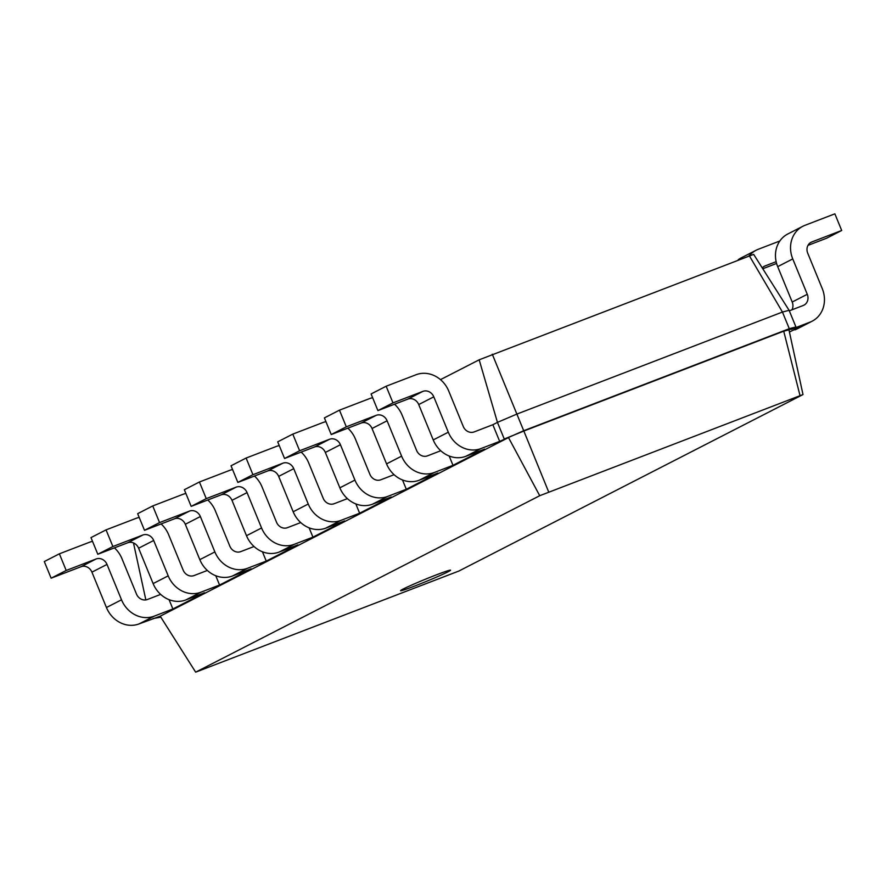 <?xml version="1.0" encoding="UTF-8"?>
<svg xmlns="http://www.w3.org/2000/svg" width="886" height="886" viewBox="0 0 886 886"><rect width="100%" height="100%" fill="white"/><g stroke="black" fill="none" stroke-linecap="round" stroke-linejoin="round"><path stroke-width="1.33" d="M160.665 594.395L147.364 599.512A9.004 8.007 -117.2 0 1 136.477 594.052L121.958 558.678A27.012 24.011 62.8 0 0 114.427 547.869M92.521 541.368A27.012 24.011 62.8 0 0 89.287 542.332L59.373 553.816L44.3 561.547L51.133 578.193L81.047 566.708A9.004 8.007 -117.2 0 1 91.934 572.157L106.442 607.53A27.012 24.011 62.8 0 0 139.124 623.888L160.211 616.191L508.498 437.573L539.729 495.706L803.004 394.558L458.926 571.016L195.662 672.164L539.729 495.706M169.071 599.678L172.892 608.97L204.5 592.756L185.805 599.944L200.878 592.213L219.573 585.026L251.181 568.812L232.486 576L247.559 568.269L266.254 561.093L297.873 544.879L279.168 552.056L294.241 544.325L312.935 537.149L344.554 520.935L325.86 528.111L340.922 520.381L359.627 513.204L391.235 496.991L372.541 504.178L387.614 496.448L406.309 489.26L437.917 473.046L419.222 480.234L434.295 472.504L452.99 465.316L484.609 449.102L465.903 456.29L480.976 448.56L499.671 441.372L523.792 430.696L789.282 328.695L795.938 326.967L791.342 329.326L810.037 322.139L789.415 332.006M59.373 553.816L66.195 570.462L96.109 558.977A9.004 8.007 -117.2 0 1 107.007 564.426L121.515 599.8A27.012 24.011 62.8 0 0 154.197 616.158L172.892 608.97M440.497 379.64L479.171 359.805L497.445 422.378L516.959 414.05L782.449 312.049L789.105 310.321L795.938 326.967L788.95 329.836L803.004 394.558M499.671 441.372L492.849 424.726L497.445 422.378L504.267 439.024L523.836 431.028L548.655 491.896M133.476 542.919L145.847 599.911M153.012 618.55L159.879 617.332M51.133 578.193L66.195 570.462M479.171 359.805L753.654 254.36L789.105 310.321M492.284 354.212L523.836 431.028L783.722 331.187L788.95 329.836M492.849 424.726L474.154 431.914A9.004 8.007 -117.2 0 1 463.256 426.465L448.748 391.08A27.012 24.011 62.8 0 0 416.077 374.734L386.152 386.23L392.985 402.875L422.899 391.379A9.004 8.007 -117.2 0 1 433.797 396.828L448.305 432.213A27.012 24.011 62.8 0 0 480.976 448.56M449.18 456.024L452.99 465.316M207.346 570.451L194.045 575.568A9.004 8.007 -117.2 0 1 183.158 570.119L168.65 534.734A27.012 24.011 62.8 0 0 161.108 523.925M440.763 450.741L427.462 455.858A9.004 8.007 -117.2 0 1 416.575 450.398L402.067 415.025A27.012 24.011 62.8 0 0 394.525 404.215M215.763 575.734L219.573 585.026M402.499 479.968L406.309 489.26M254.027 546.518L240.726 551.624A9.004 8.007 -117.2 0 1 229.839 546.175L215.331 510.79A27.012 24.011 62.8 0 0 207.789 499.992M394.082 474.686L380.781 479.791A9.004 8.007 -117.2 0 1 369.894 474.342L355.386 438.969A27.012 24.011 62.8 0 0 347.844 428.159M262.444 551.79L266.254 561.093M355.807 503.901L359.627 513.204M300.719 522.574L287.418 527.679A9.004 8.007 -117.2 0 1 276.521 522.231L262.012 486.857A27.012 24.011 62.8 0 0 254.481 476.048M347.401 498.63L334.1 503.735A9.004 8.007 -117.2 0 1 323.202 498.286L308.693 462.913A27.012 24.011 62.8 0 0 301.162 452.104M309.125 527.846L312.935 537.149M160.211 616.191L195.662 672.164M139.213 517.424A27.012 24.011 62.8 0 0 135.968 518.388L106.054 529.872L90.981 537.603L97.814 554.259L127.728 542.764A9.004 8.007 -117.2 0 1 138.615 548.212L153.123 583.586A27.012 24.011 62.8 0 0 185.805 599.944M749.191 255.511L782.449 312.049L789.282 328.695L783.722 331.187L799.958 395.355M386.152 386.23L371.09 393.96L377.912 410.606L407.826 399.11A9.004 8.007 -117.2 0 1 418.724 404.559L433.232 439.932A27.012 24.011 62.8 0 0 465.903 456.29M372.629 397.714A27.012 24.011 62.8 0 0 369.384 398.678L339.471 410.163L346.304 426.819L376.218 415.324A9.004 8.007 -117.2 0 1 387.104 420.772L401.613 456.146A27.012 24.011 62.8 0 0 434.295 472.504M106.054 529.872L112.887 546.529L142.801 535.033A9.004 8.007 -117.2 0 1 153.688 540.482L168.196 575.856A27.012 24.011 62.8 0 0 200.878 592.213M339.471 410.163L324.398 417.893L331.231 434.55L361.145 423.054A9.004 8.007 -117.2 0 1 372.042 428.503L386.551 463.876A27.012 24.011 62.8 0 0 419.222 480.234M185.894 493.48A27.012 24.011 62.8 0 0 182.649 494.443L152.735 505.939L137.662 513.67L144.496 530.315L174.409 518.819A9.004 8.007 -117.2 0 1 185.307 524.268L199.815 559.642A27.012 24.011 62.8 0 0 232.486 576M325.948 421.658A27.012 24.011 62.8 0 0 322.703 422.622L292.79 434.107L299.623 450.752L329.537 439.268A9.004 8.007 -117.2 0 1 340.423 444.717L354.932 480.09A27.012 24.011 62.8 0 0 387.614 496.448M152.735 505.939L159.569 522.585L189.482 511.089A9.004 8.007 -117.2 0 1 200.369 516.538L214.877 551.923A27.012 24.011 62.8 0 0 247.559 568.269M292.79 434.107L277.717 441.837L284.55 458.483L314.464 446.998A9.004 8.007 -117.2 0 1 325.35 452.447L339.859 487.821A27.012 24.011 62.8 0 0 372.541 504.178M232.575 469.536A27.012 24.011 62.8 0 0 229.341 470.499L199.428 481.995L184.354 489.725L191.177 506.371L221.09 494.875A9.004 8.007 -117.2 0 1 231.988 500.324L246.496 535.709A27.012 24.011 62.8 0 0 279.168 552.056M279.256 445.603A27.012 24.011 62.8 0 0 276.022 446.555L246.109 458.051L252.931 474.697L282.844 463.212A9.004 8.007 -117.2 0 1 293.742 468.661L308.25 504.034A27.012 24.011 62.8 0 0 340.922 520.381M199.428 481.995L206.25 498.641L236.163 487.145A9.004 8.007 -117.2 0 1 247.061 492.605L261.569 527.978A27.012 24.011 62.8 0 0 294.241 544.325M246.109 458.051L231.036 465.781L237.858 482.427L267.782 470.931A9.004 8.007 -117.2 0 1 278.669 476.391L293.177 511.765A27.012 24.011 62.8 0 0 325.86 528.111M436.588 574.781A27.012 1.174 157.7 0 0 400.572 590.685A27.012 1.174 157.7 0 0 426.011 581.526A27.012 1.174 157.7 0 0 450.564 570.185A27.012 1.174 157.7 0 0 436.588 574.781M97.814 554.259L112.887 546.529M789.315 310.831L803.203 305.493A9.004 8.007 62.8 0 0 803.901 305.183A9.004 8.007 62.8 0 0 807.268 294.296L792.76 258.922A27.012 24.011 -117.2 0 1 802.871 226.262A27.012 24.011 -117.2 0 1 804.953 225.332L834.867 213.836L841.7 230.482L811.786 241.978A9.004 8.007 62.8 0 0 811.089 242.288A9.004 8.007 62.8 0 0 807.722 253.174L822.23 288.548A27.012 24.011 -117.2 0 1 812.119 321.208A27.012 24.011 -117.2 0 1 810.037 322.139M377.912 410.606L392.985 402.875M331.231 434.55L346.304 426.819M144.496 530.315L159.569 522.585M284.55 458.483L299.623 450.752M191.177 506.371L206.25 498.641M237.858 482.427L252.931 474.697M791.951 309.823A9.004 8.007 62.8 0 0 792.206 302.026L777.698 266.653A27.012 24.011 -117.2 0 1 787.798 233.993L802.871 226.262M841.7 230.482L826.627 238.212L807.977 245.378M812.119 321.208L797.057 328.939A27.012 24.011 -117.2 0 1 794.963 329.869M749.622 255.401A27.012 24.011 -117.2 0 1 756.19 250.206A27.012 24.011 -117.2 0 1 758.272 249.276L779.857 240.981M776.136 261.68L765.105 265.922A9.004 8.007 62.8 0 0 764.408 266.232A9.004 8.007 62.8 0 0 762.248 267.926M738.204 259.731A27.012 24.011 -117.2 0 1 741.117 257.937L756.19 250.206M776.59 263.452L762.78 268.757M139.124 623.888L154.197 616.158M106.442 607.53L121.515 599.8M91.934 572.157L107.007 564.426M81.047 566.708L96.109 558.977M153.123 583.586L168.196 575.856M138.615 548.212L153.688 540.482M127.728 542.764L142.801 535.033M433.232 439.932L448.305 432.213M418.724 404.559L433.797 396.828M407.826 399.11L422.899 391.379M386.551 463.876L401.613 456.146M372.042 428.503L387.104 420.772M361.145 423.054L376.218 415.324M199.815 559.642L214.877 551.923M185.307 524.268L200.369 516.538M174.409 518.819L189.482 511.089M339.859 487.821L354.932 480.09M325.35 452.447L340.423 444.717M314.464 446.998L329.537 439.268M246.496 535.709L261.569 527.978M231.988 500.324L247.061 492.605M221.09 494.875L236.163 487.145M293.177 511.765L308.25 504.034M278.669 476.391L293.742 468.661M267.782 470.931L282.844 463.212M807.268 294.296L792.206 302.026M811.786 241.978L810.435 242.675M792.76 258.922L777.698 266.653M765.105 265.922L763.743 266.62"/></g></svg>
